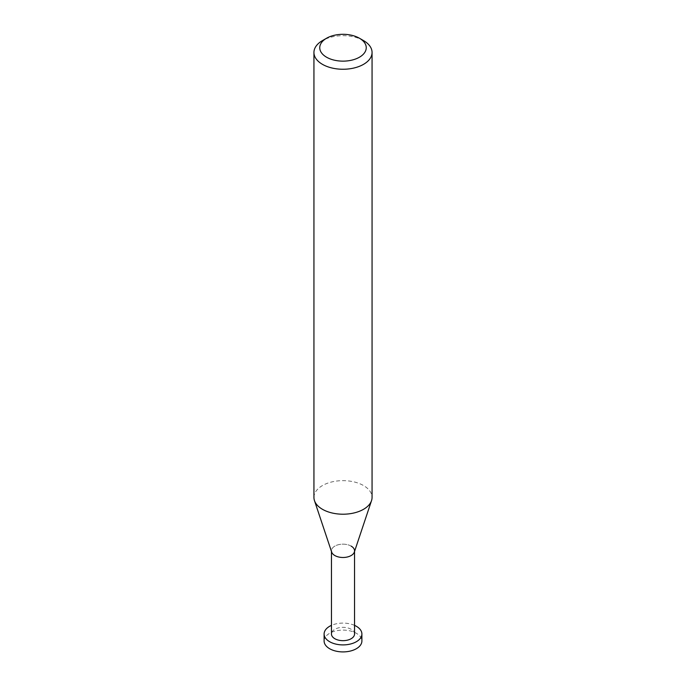 <?xml version="1.0" encoding="UTF-8"?>
<svg xmlns="http://www.w3.org/2000/svg" width="686" height="686" viewBox="0 0 686 686"><rect width="100%" height="100%" fill="white"/><g stroke="black" fill="none" stroke-linecap="round" stroke-linejoin="round"><path stroke-width="0.51" stroke-dasharray="3.43 2.57" d="M363.554 40.603A29.061 16.781 0 0 0 322.446 40.603M313.939 497.427A29.061 16.781 180 0 1 331.878 481.924A29.061 16.781 180 0 1 363.554 485.568A29.061 16.781 180 0 1 372.061 497.427M354.336 552.084A11.542 6.663 0 0 0 351.163 546.116A11.542 6.663 0 0 0 337.589 544.941A11.542 6.663 0 0 0 331.664 552.084M354.542 634.001A11.542 6.663 0 0 0 351.163 629.294A11.542 6.663 0 0 0 338.584 627.844A11.542 6.663 0 0 0 331.458 634.001M351.163 546.116A11.542 6.663 0 0 0 338.584 544.667A11.542 6.663 0 0 0 331.458 550.824L331.458 551.458M354.542 625.366A18.891 10.907 0 0 0 331.458 625.366M324.109 640.998A18.891 10.907 180 0 1 335.771 630.923A18.891 10.907 180 0 1 356.36 633.289A18.891 10.907 180 0 1 361.891 640.998M354.542 550.824L354.542 551.458"/><path stroke-width="1.03" d="M363.554 40.603L359.438 38.236A23.255 13.42 180 0 1 359.438 57.212A23.255 13.42 180 0 1 326.562 57.212A23.255 13.42 180 0 1 326.562 38.236A23.255 13.42 180 0 1 359.438 38.236L363.554 40.603A29.061 16.781 0 0 1 372.061 52.47L372.061 497.427A29.061 16.781 180 0 1 371.538 500.608A29.061 16.781 180 0 1 351.515 513.471A29.061 16.781 180 0 1 322.446 509.295A29.061 16.781 180 0 1 314.462 500.608A29.061 16.781 180 0 1 313.939 497.427L313.939 52.47A29.061 16.781 0 0 0 322.446 64.338A29.061 16.781 0 0 0 354.122 67.974A29.061 16.781 0 0 0 372.061 52.47M326.562 38.236L322.446 40.603A29.061 16.781 0 0 0 313.939 52.47M314.462 500.608L331.664 552.084A11.542 6.663 0 0 0 334.837 555.54A11.542 6.663 0 0 0 346.379 557.195A11.542 6.663 0 0 0 354.336 552.084L371.538 500.608M331.458 550.824A11.542 6.663 0 0 0 334.837 555.54A11.542 6.663 0 0 0 347.416 556.981A11.542 6.663 0 0 0 354.542 550.824A11.542 6.663 0 0 0 351.163 546.116M331.458 551.458L331.458 634.001A11.542 6.663 0 0 0 334.837 638.717A11.542 6.663 0 0 0 347.416 640.158A11.542 6.663 0 0 0 354.542 634.001L354.542 551.458M331.458 625.366A18.891 10.907 0 0 0 324.109 634.001A18.891 10.907 0 0 0 329.64 641.71A18.891 10.907 0 0 0 350.229 644.077A18.891 10.907 0 0 0 361.891 634.001A18.891 10.907 0 0 0 356.36 626.292A18.891 10.907 0 0 0 354.542 625.366M361.891 634.001L361.891 640.998A18.891 10.907 180 0 1 350.229 651.083A18.891 10.907 180 0 1 329.64 648.716A18.891 10.907 180 0 1 324.109 640.998L324.109 634.001"/></g></svg>
